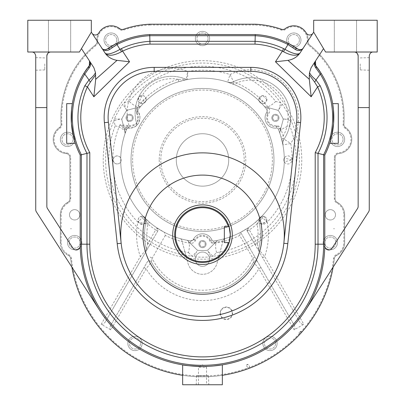 <?xml version="1.0" encoding="UTF-8"?>
<svg xmlns="http://www.w3.org/2000/svg" width="405" height="405" viewBox="0 0 405 405"><rect width="100%" height="100%" fill="white"/><g stroke="black" fill="none" stroke-linecap="round" stroke-linejoin="round"><path stroke-width="0.3" stroke-dasharray="2.02 1.52" d="M79.81 214.807A5.164 5.164 0 0 1 72.065 219.277A5.164 5.164 0 0 1 72.065 210.337A5.164 5.164 0 0 1 79.81 214.807A5.164 5.164 0 0 1 72.065 219.277A5.164 5.164 0 0 1 72.065 210.337A5.164 5.164 0 0 1 79.81 214.807M335.517 214.807A5.164 5.164 0 0 1 327.772 219.277A5.164 5.164 0 0 1 327.772 210.337A5.164 5.164 0 0 1 335.517 214.807A5.164 5.164 0 0 1 327.772 219.277A5.164 5.164 0 0 1 327.772 210.337A5.164 5.164 0 0 1 335.517 214.807M208.059 38.515A5.559 5.559 0 0 1 199.721 43.33A5.559 5.559 0 0 1 199.721 33.701A5.559 5.559 0 0 1 208.059 38.515A5.559 5.559 0 0 1 199.721 43.33A5.559 5.559 0 0 1 199.721 33.701A5.559 5.559 0 0 1 208.059 38.515M222.355 375.313A132.617 132.617 0 0 0 334.327 258.628A3.969 3.969 0 0 1 336.555 255.484A3.969 3.969 0 0 0 334.327 258.628A132.617 132.617 0 0 1 333.123 267.113L305.4 310.281A122.295 122.295 0 0 1 222.355 364.865L222.355 384.75L182.645 384.75L182.645 375.313A132.617 132.617 0 0 1 70.672 258.628A3.969 3.969 0 0 0 68.445 255.484A14.296 14.296 0 0 1 60.355 242.605A14.296 14.296 0 0 0 68.445 255.484A3.969 3.969 0 0 1 70.672 258.628A132.617 132.617 0 0 0 334.327 258.628A3.969 3.969 0 0 1 336.555 255.484A14.296 14.296 0 0 0 344.645 242.605L344.645 214.807L344.645 242.605A14.296 14.296 0 0 1 336.555 255.484A14.296 14.296 0 0 0 344.645 242.605L344.645 214.807A14.296 14.296 0 0 0 337.188 202.257A14.296 14.296 0 0 1 344.645 214.807A14.296 14.296 0 0 0 337.188 202.257A14.296 14.296 0 0 1 344.645 214.807A14.296 14.296 0 0 0 337.188 202.257A3.969 3.969 0 0 1 335.117 198.769L335.117 157.565A3.969 3.969 0 0 1 338.742 153.606A3.969 3.969 0 0 0 335.117 157.565A3.969 3.969 0 0 1 338.742 153.606A14.296 14.296 0 0 0 345.607 127.595A14.296 14.296 0 0 1 338.742 153.606A14.296 14.296 0 0 0 345.607 127.595A14.296 14.296 0 0 1 338.742 153.606A14.296 14.296 0 0 0 345.607 127.595A3.969 3.969 0 0 1 343.901 124.041A3.969 3.969 0 0 0 345.607 127.595A3.969 3.969 0 0 1 343.901 124.041A3.969 3.969 0 0 0 345.607 127.595L345.156 128.248A13.502 13.502 0 0 1 338.676 152.817A4.764 4.764 0 0 0 334.322 157.565L334.322 198.769A4.764 4.764 0 0 0 336.808 202.951A13.502 13.502 0 0 1 343.855 214.807L343.855 242.605A13.502 13.502 0 0 1 336.211 254.765A4.764 4.764 0 0 0 333.538 258.542A131.822 131.822 0 0 1 71.462 258.542A4.764 4.764 0 0 0 68.789 254.765A13.502 13.502 0 0 1 61.145 242.605L61.145 214.807A13.502 13.502 0 0 1 68.192 202.951A4.764 4.764 0 0 0 70.678 198.769L70.678 157.565A4.764 4.764 0 0 0 66.324 152.817A13.502 13.502 0 0 1 59.844 128.248A4.764 4.764 0 0 0 61.894 123.986A92.517 92.517 0 0 1 95.985 45.487A4.764 4.764 0 0 0 97.732 41.345A13.502 13.502 0 0 1 119.323 29.337A4.764 4.764 0 0 0 123.763 30.036A92.517 92.517 0 0 1 149.48 25.014L149.46 24.219A93.307 93.307 0 0 0 123.5 29.287A3.969 3.969 0 0 1 119.799 28.704A14.296 14.296 0 0 0 96.942 41.416A3.969 3.969 0 0 1 95.484 44.869A93.307 93.307 0 0 0 61.099 124.041A3.969 3.969 0 0 1 59.393 127.595A14.296 14.296 0 0 0 66.258 153.606A14.296 14.296 0 0 1 59.393 127.595A3.969 3.969 0 0 0 61.099 124.041A93.307 93.307 0 0 1 95.484 44.869A3.969 3.969 0 0 0 96.942 41.416A14.296 14.296 0 0 1 98.769 33.002A3.969 3.969 0 0 1 91.996 33.195L101.579 47.922A3.969 3.969 0 0 0 102.055 48.524M61.145 242.605L60.355 242.605L60.355 214.807A14.296 14.296 0 0 1 67.812 202.257A14.296 14.296 0 0 0 60.355 214.807L60.355 242.605L60.355 214.807A14.296 14.296 0 0 1 67.812 202.257A3.969 3.969 0 0 0 69.883 198.769A3.969 3.969 0 0 1 67.812 202.257A14.296 14.296 0 0 0 60.355 214.807L60.355 242.605A14.296 14.296 0 0 0 68.445 255.484A14.296 14.296 0 0 1 60.355 242.605A14.296 14.296 0 0 0 68.445 255.484A3.969 3.969 0 0 1 70.672 258.628A3.969 3.969 0 0 0 68.445 255.484A3.969 3.969 0 0 1 70.672 258.628A132.617 132.617 0 0 0 334.327 258.628A3.969 3.969 0 0 1 336.555 255.484A14.296 14.296 0 0 0 344.645 242.605L344.645 214.807L343.855 214.807M70.678 198.769L69.883 198.769L69.883 157.565A3.969 3.969 0 0 0 66.258 153.606A3.969 3.969 0 0 1 69.883 157.565L69.883 198.769A3.969 3.969 0 0 1 67.812 202.257A14.296 14.296 0 0 0 60.355 214.807L61.145 214.807M149.48 25.014L255.52 25.014L255.54 24.219A93.307 93.307 0 0 1 281.5 29.287A93.307 93.307 0 0 0 255.54 24.219L149.46 24.219A93.307 93.307 0 0 0 123.5 29.287A93.307 93.307 0 0 1 149.46 24.219A93.307 93.307 0 0 0 123.5 29.287A3.969 3.969 0 0 1 119.799 28.704A14.296 14.296 0 0 0 96.942 41.416A14.296 14.296 0 0 1 119.799 28.704A14.296 14.296 0 0 0 96.942 41.416A3.969 3.969 0 0 1 95.484 44.869A93.307 93.307 0 0 0 61.099 124.041A93.307 93.307 0 0 1 95.484 44.869A93.307 93.307 0 0 0 61.099 124.041A3.969 3.969 0 0 1 59.393 127.595A14.296 14.296 0 0 0 66.258 153.606A14.296 14.296 0 0 1 59.393 127.595A14.296 14.296 0 0 0 66.258 153.606A3.969 3.969 0 0 1 69.883 157.565A3.969 3.969 0 0 0 66.258 153.606A3.969 3.969 0 0 1 69.883 157.565L70.678 157.565M300.621 52.23L313.004 33.195A3.969 3.969 0 0 1 306.231 33.002A14.296 14.296 0 0 1 308.058 41.416A14.296 14.296 0 0 0 285.201 28.704A3.969 3.969 0 0 1 281.5 29.287A3.969 3.969 0 0 0 285.201 28.704A14.296 14.296 0 0 1 308.058 41.416A3.969 3.969 0 0 0 309.516 44.869A93.307 93.307 0 0 1 343.901 124.041A3.969 3.969 0 0 0 345.607 127.595M337.188 202.257A3.969 3.969 0 0 1 335.117 198.769L335.117 157.565L335.117 198.769A3.969 3.969 0 0 0 337.188 202.257A3.969 3.969 0 0 1 335.117 198.769A3.969 3.969 0 0 0 337.188 202.257L336.808 202.951M70.804 228.577A132.617 132.617 0 0 0 70.774 228.845A132.617 132.617 0 0 1 70.804 228.577A14.296 14.296 0 0 0 71.3 228.703A14.296 14.296 0 0 0 70.774 228.845A14.296 14.296 0 0 1 71.3 228.703A14.296 14.296 0 0 1 70.804 228.577M334.196 228.577A14.296 14.296 0 0 1 333.7 228.703A14.296 14.296 0 0 1 334.226 228.845A132.617 132.617 0 0 0 334.196 228.577A14.296 14.296 0 0 1 333.7 228.703A14.296 14.296 0 0 1 334.226 228.845A132.617 132.617 0 0 0 334.196 228.577M299.381 40.105A5.559 5.559 0 0 1 291.043 44.914A5.559 5.559 0 0 1 291.043 35.291A5.559 5.559 0 0 1 299.381 40.105A5.559 5.559 0 0 1 291.043 44.914A5.559 5.559 0 0 1 291.043 35.291A5.559 5.559 0 0 1 299.381 40.105M116.736 40.105A5.559 5.559 0 0 1 108.398 44.914A5.559 5.559 0 0 1 108.398 35.291A5.559 5.559 0 0 1 116.736 40.105A5.559 5.559 0 0 1 108.398 44.914A5.559 5.559 0 0 1 108.398 35.291A5.559 5.559 0 0 1 116.736 40.105M343.06 139.366A5.559 5.559 0 0 1 334.722 144.18A5.559 5.559 0 0 1 334.722 134.551A5.559 5.559 0 0 1 343.06 139.366A5.559 5.559 0 0 1 334.722 144.18A5.559 5.559 0 0 1 334.722 134.551A5.559 5.559 0 0 1 343.06 139.366M335.912 242.605A5.559 5.559 0 0 1 327.574 247.415A5.559 5.559 0 0 1 327.574 237.791A5.559 5.559 0 0 1 335.912 242.605A5.559 5.559 0 0 1 327.574 247.415A5.559 5.559 0 0 1 327.574 237.791A5.559 5.559 0 0 1 335.912 242.605M73.057 139.366A5.559 5.559 0 0 1 64.719 144.18A5.559 5.559 0 0 1 64.719 134.551A5.559 5.559 0 0 1 73.057 139.366A5.559 5.559 0 0 1 64.719 144.18A5.559 5.559 0 0 1 64.719 134.551A5.559 5.559 0 0 1 73.057 139.366M80.205 242.605A5.559 5.559 0 0 1 71.867 247.415A5.559 5.559 0 0 1 71.867 237.791A5.559 5.559 0 0 1 80.205 242.605A5.559 5.559 0 0 1 71.867 247.415A5.559 5.559 0 0 1 71.867 237.791A5.559 5.559 0 0 1 80.205 242.605M275.557 343.455A5.559 5.559 0 0 1 267.219 348.27A5.559 5.559 0 0 1 267.219 338.641A5.559 5.559 0 0 1 275.557 343.455A5.559 5.559 0 0 1 267.219 348.27A5.559 5.559 0 0 1 267.219 338.641A5.559 5.559 0 0 1 275.557 343.455M140.56 343.455A5.559 5.559 0 0 1 132.222 348.27A5.559 5.559 0 0 1 132.222 338.641A5.559 5.559 0 0 1 140.56 343.455A5.559 5.559 0 0 1 132.222 348.27A5.559 5.559 0 0 1 132.222 338.641A5.559 5.559 0 0 1 140.56 343.455M354.577 52.037A3.969 3.969 0 0 0 354.178 52.017A3.969 3.969 0 0 1 358.147 55.986L358.147 206.408A3.969 3.969 0 0 1 357.519 208.555L332.095 248.143A3.969 3.969 0 0 1 324.78 245.941A122.295 122.295 0 0 0 324.795 244.19L324.795 155.034A82.984 82.984 0 0 0 329.66 143.34L338.296 143.34L338.296 103.634L332.662 103.634A82.984 82.984 0 0 0 321.236 73.487M311.08 67.772L323.544 48.61L325.59 52.017L373.233 52.017C370.838 52.265 369.517 53.592 369.264 55.986L369.264 209.674A3.969 3.969 0 0 1 368.636 211.82L333.123 267.113M83.764 73.487A82.984 82.984 0 0 0 72.338 103.634L66.703 103.634L66.703 143.34L75.34 143.34A82.984 82.984 0 0 0 80.205 155.034L80.205 244.19A122.295 122.295 0 0 0 80.22 245.941A3.969 3.969 0 0 1 72.905 248.143L47.481 208.555A3.969 3.969 0 0 1 46.853 206.408L46.853 55.986A3.969 3.969 0 0 1 50.822 52.017L79.41 52.017L91.322 32.162L91.996 33.195M46.853 55.986L46.853 107.603L46.853 55.986C47.107 53.592 48.428 52.265 50.822 52.017L79.41 52.017L81.456 48.61L93.919 67.772M206.55 384.75L198.45 384.75L206.55 384.75L206.55 367.279L198.45 367.279L206.55 367.279L202.5 364.844L198.45 367.279L198.45 384.75M208.777 384.75L196.222 384.75L208.777 384.75L208.494 375.698L196.506 375.698L208.494 375.698M334.322 20.25L356.557 20.25L334.322 20.25L356.557 20.25L334.322 20.25L334.322 52.017L356.557 52.017L334.322 52.017L356.557 52.017L334.322 52.017L334.322 20.25M358.147 55.986C357.893 53.592 356.572 52.265 354.178 52.017L325.59 52.017L377.207 52.017L377.207 20.25L313.678 20.25L313.678 32.162L325.59 52.017L313.678 32.162L313.004 33.195M250.386 367.861L248.336 368.636L246.402 365.533L248.219 364.399L246.402 365.533L246.969 364.419L248.219 364.399L250.386 367.861M248.974 368.398L249.748 368.104M301.32 332.632L300.242 333.821M300.176 333.892L301.249 332.713M288.593 43.517A82.984 82.984 0 0 0 255.272 34.546L149.728 34.546A82.984 82.984 0 0 0 116.407 43.517M46.853 107.603L35.736 107.603L35.736 209.674A3.969 3.969 0 0 0 36.364 211.82L71.877 267.113A132.617 132.617 0 0 1 70.672 258.628A132.617 132.617 0 0 0 334.327 258.628A3.969 3.969 0 0 1 336.555 255.484A14.296 14.296 0 0 0 344.645 242.605L343.855 242.605M48.443 52.017L70.678 52.017L48.443 52.017L70.678 52.017L48.443 52.017L48.443 20.25L70.678 20.25L48.443 20.25L70.678 20.25L48.443 20.25L48.443 52.017M27.793 52.017L79.41 52.017L91.322 32.162L91.322 20.25L27.793 20.25L27.793 52.017M71.877 267.113L99.6 310.281A122.295 122.295 0 0 1 80.22 245.941M99.6 310.281A122.295 122.295 0 0 0 182.645 364.865L182.645 375.313M202.5 366.484L213.729 365.968M324.78 245.941A122.295 122.295 0 0 1 305.4 310.281M309.516 44.869A93.307 93.307 0 0 1 343.901 124.041A93.307 93.307 0 0 0 309.516 44.869A93.307 93.307 0 0 1 343.901 124.041A93.307 93.307 0 0 0 309.516 44.869A3.969 3.969 0 0 1 308.058 41.416A3.969 3.969 0 0 0 309.516 44.869A3.969 3.969 0 0 1 308.058 41.416A3.969 3.969 0 0 0 309.516 44.869L309.015 45.487A92.517 92.517 0 0 1 343.106 123.986A4.764 4.764 0 0 0 345.156 128.248M121.161 243.258A81.795 81.795 0 0 1 198.197 152.979A81.795 81.795 0 0 1 283.839 243.258L296.632 122.249A46.059 46.059 0 0 0 250.827 71.351L154.173 71.351A46.059 46.059 0 0 0 108.368 122.249L121.161 243.258A81.795 81.795 0 0 0 283.839 243.258A81.795 81.795 0 0 1 121.161 243.258M262.06 234.662A59.56 59.56 0 0 1 172.722 286.239A59.56 59.56 0 0 1 172.722 183.08A59.56 59.56 0 0 1 262.06 234.662M358.147 107.603L369.264 107.603M369.264 63.924L369.264 70.202L369.264 63.924M354.178 52.017L373.233 52.017M104.379 52.23L101.579 47.922M35.736 63.924L35.736 70.202L35.736 63.924M35.736 107.603L35.736 55.986C35.483 53.592 34.162 52.265 31.767 52.017M44.788 63.924L44.788 69.918L44.788 63.924M360.212 63.924L360.212 69.918L360.212 63.924M299.989 334.1L299.062 332.626L299.634 331.513L300.885 331.492L299.062 332.626L300.885 331.492L301.482 332.449M229.134 226.719A27.793 27.793 0 0 0 186.346 212.043A27.793 27.793 0 0 0 186.346 257.281A27.793 27.793 0 0 0 229.134 242.605L224.34 242.605L224.34 226.719L229.134 226.719M232.278 234.662A29.778 29.778 0 0 0 187.611 208.874A29.778 29.778 0 0 0 187.611 260.45A29.778 29.778 0 0 0 232.278 234.662M199.802 244.114A2.698 2.698 0 0 0 203.852 246.453A2.698 2.698 0 0 0 203.852 241.78A2.698 2.698 0 0 0 199.802 244.114A2.698 2.698 0 0 0 203.852 246.453A2.698 2.698 0 0 0 203.852 241.78A2.698 2.698 0 0 0 199.802 244.114M272.697 117.85A2.698 2.698 0 0 0 276.747 120.189A2.698 2.698 0 0 0 276.747 115.511A2.698 2.698 0 0 0 272.697 117.85A2.698 2.698 0 0 0 276.747 120.189A2.698 2.698 0 0 0 276.747 115.511A2.698 2.698 0 0 0 272.697 117.85M126.902 117.85A2.698 2.698 0 0 0 130.952 120.189A2.698 2.698 0 0 0 130.952 115.511A2.698 2.698 0 0 0 126.902 117.85A2.698 2.698 0 0 0 130.952 120.189A2.698 2.698 0 0 0 130.952 115.511A2.698 2.698 0 0 0 126.902 117.85M120.725 161.803A4.05 4.05 0 0 0 120.725 158.071A81.795 81.795 0 0 1 125.342 132.789A81.795 81.795 0 0 0 120.725 158.071C121.758 157.479 114.681 152.685 113.081 159.95C114.711 167.199 121.748 162.385 120.725 161.803A81.795 81.795 0 0 0 187.434 240.332A81.795 81.795 0 0 1 120.725 161.803A81.795 81.795 0 0 0 187.434 240.332L197.427 250.325A90.528 90.528 0 0 0 207.573 250.325L217.566 240.332A81.795 81.795 0 0 0 284.275 161.803A81.795 81.795 0 0 1 217.566 240.332A81.795 81.795 0 0 0 284.275 161.803A4.05 4.05 0 0 1 284.275 158.071L291.919 159.94A4.05 4.05 0 0 1 285.844 163.448A4.05 4.05 0 0 1 285.844 156.431A4.05 4.05 0 0 1 291.919 159.94L284.275 161.803M284.275 158.071A81.795 81.795 0 0 0 279.658 132.789A81.795 81.795 0 0 1 284.275 158.071A81.795 81.795 0 0 0 279.658 132.789L283.313 119.136A90.528 90.528 0 0 0 278.24 110.352L264.592 106.697A81.795 81.795 0 0 0 140.408 106.697A81.795 81.795 0 0 1 264.592 106.697A81.795 81.795 0 0 0 140.408 106.697L126.76 110.352A90.528 90.528 0 0 0 121.687 119.136L125.342 132.789A81.795 81.795 0 0 0 120.725 158.071M301.766 159.94A99.266 99.266 0 0 1 152.867 245.906A99.266 99.266 0 0 1 152.867 73.973A99.266 99.266 0 0 1 301.766 159.94A99.266 99.266 0 0 1 202.5 259.205A99.266 99.266 0 0 1 103.234 159.94A99.266 99.266 0 0 1 202.5 60.674A99.266 99.266 0 0 1 301.766 159.94A99.266 99.266 0 0 1 202.5 259.205A99.266 99.266 0 0 1 103.234 159.94A99.266 99.266 0 0 1 202.5 60.674A99.266 99.266 0 0 1 301.766 159.94M121.181 159.94A4.05 4.05 0 0 1 115.106 163.448A4.05 4.05 0 0 1 115.106 156.431A4.05 4.05 0 0 1 121.181 159.94M145.982 98.299A4.05 4.05 0 0 1 140.11 103.083A4.05 4.05 0 0 1 140.11 96.066A4.05 4.05 0 0 1 146.185 99.574A4.05 4.05 0 0 1 140.859 103.417C138.125 102.505 137.594 100.273 139.259 96.724C142.803 95.018 145.046 95.545 145.982 98.299L140.859 103.417M266.915 99.574A4.05 4.05 0 0 1 260.84 103.083A4.05 4.05 0 0 1 260.84 96.066A4.05 4.05 0 0 1 266.915 99.574L264.141 103.417L259.018 98.299L262.729 95.529L266.915 99.574M266.915 220.305A4.05 4.05 0 0 1 260.84 223.813A4.05 4.05 0 0 1 260.84 216.797A4.05 4.05 0 0 1 266.915 220.305L262.744 224.35L259.018 221.581L264.141 216.457L266.915 220.305M140.859 216.457A4.05 4.05 0 0 1 146.185 220.305A4.05 4.05 0 0 1 140.11 223.813A4.05 4.05 0 0 1 140.11 216.797A4.05 4.05 0 0 1 145.982 221.581C145.066 224.314 142.833 224.846 139.285 223.18C137.584 219.637 138.105 217.394 140.859 216.457L145.982 221.581M273.972 159.94A71.472 71.472 0 0 1 166.764 221.834A71.472 71.472 0 0 1 166.764 98.045A71.472 71.472 0 0 1 273.972 159.94A71.472 71.472 0 0 0 202.5 88.467A71.472 71.472 0 0 0 131.028 159.94A71.472 71.472 0 0 0 202.5 231.412A71.472 71.472 0 0 0 273.972 159.94A71.472 71.472 0 0 0 202.5 88.467A71.472 71.472 0 0 0 131.028 159.94A71.472 71.472 0 0 0 202.5 231.412A71.472 71.472 0 0 0 273.972 159.94M279.658 132.789L283.313 119.136L290.643 118.852L291.104 120.751L284.943 119.1M140.408 106.697L139.254 107.006C136.657 107.138 133.336 105.285 129.286 101.453A93.707 93.707 0 0 1 275.714 101.453L280.741 102.799L279.091 108.965L278.24 110.352A90.528 90.528 0 0 1 283.313 119.141A90.528 90.528 0 0 0 278.24 110.352L264.592 106.697M139.254 107.006L126.76 110.352A90.528 90.528 0 0 0 121.687 119.141L125.342 132.789M187.434 240.332L197.427 250.325A90.528 90.528 0 0 0 207.573 250.325L217.566 240.332M228.703 159.94A26.203 26.203 0 0 1 189.398 182.635A26.203 26.203 0 0 1 189.398 137.244A26.203 26.203 0 0 1 228.703 159.94A26.203 26.203 0 0 1 189.398 182.635A26.203 26.203 0 0 1 189.398 137.244A26.203 26.203 0 0 1 228.703 159.94M244.19 159.94A41.69 41.69 0 0 1 202.5 201.629A41.69 41.69 0 0 1 160.81 159.94A41.69 41.69 0 0 1 202.5 118.25A41.69 41.69 0 0 1 244.19 159.94M188.279 241.177C189.692 243.364 189.753 247.166 188.457 252.588A93.707 93.707 0 0 1 115.243 125.778L113.896 120.751L114.357 118.852A97.251 97.251 0 0 1 122.847 104.151L124.259 102.799A96.881 96.881 0 0 1 280.741 102.799L282.153 104.151A97.251 97.251 0 0 1 290.643 118.852M279.966 131.635C281.151 129.316 284.416 127.367 289.757 125.778A93.707 93.707 0 0 1 216.543 252.588L212.863 256.264L210.99 256.816L207.573 250.325A90.528 90.528 0 0 1 197.427 250.325L194.01 256.816L192.137 256.264L196.648 251.753M279.091 108.965L282.153 104.151M275.714 101.453C271.664 105.285 268.343 107.138 265.746 107.006M188.457 252.588L192.137 256.264A96.881 96.881 0 0 1 113.896 120.751L120.057 119.1L121.687 119.141A90.528 90.528 0 0 1 126.76 110.352L122.847 104.151M115.243 125.778C120.584 127.367 123.849 129.322 125.034 131.635M114.357 118.852L120.057 119.1M129.286 101.453L124.259 102.799L125.909 108.965M289.757 125.778L291.104 120.751A96.881 96.881 0 0 1 212.863 256.264L208.352 251.753M216.543 252.588C215.247 247.166 215.308 243.364 216.721 241.177M259.018 221.581A4.05 4.05 0 0 1 264.141 216.457M264.141 103.417A4.05 4.05 0 0 1 259.018 98.299M232.602 313.278A6.277 6.277 0 0 1 223.185 318.715A6.277 6.277 0 0 1 223.185 307.846A6.277 6.277 0 0 1 232.602 313.278M220.421 313.278A5.903 5.903 0 0 0 226.324 319.186A5.903 5.903 0 0 0 232.227 313.278A5.903 5.903 0 0 0 226.324 307.375A5.903 5.903 0 0 0 220.421 313.278M325.19 214.807A5.164 5.164 0 0 0 332.935 219.277A5.164 5.164 0 0 0 332.935 210.337A5.164 5.164 0 0 0 325.19 214.807A5.164 5.164 0 0 0 332.935 219.277A5.164 5.164 0 0 0 332.935 210.337A5.164 5.164 0 0 0 325.19 214.807M69.483 214.807A5.164 5.164 0 0 0 77.228 219.277A5.164 5.164 0 0 0 77.228 210.337A5.164 5.164 0 0 0 69.483 214.807A5.164 5.164 0 0 0 77.228 219.277A5.164 5.164 0 0 0 77.228 210.337A5.164 5.164 0 0 0 69.483 214.807M262.855 343.455A7.148 7.148 0 0 0 273.572 349.647A7.148 7.148 0 0 0 273.572 337.269A7.148 7.148 0 0 0 262.855 343.455A7.148 7.148 0 0 0 273.572 349.647A7.148 7.148 0 0 0 273.572 337.269A7.148 7.148 0 0 0 262.855 343.455M127.853 343.455A7.148 7.148 0 0 0 138.576 349.647A7.148 7.148 0 0 0 138.576 337.269A7.148 7.148 0 0 0 127.853 343.455A7.148 7.148 0 0 0 138.576 349.647A7.148 7.148 0 0 0 138.576 337.269A7.148 7.148 0 0 0 127.853 343.455M195.352 38.515A7.148 7.148 0 0 0 206.074 44.702A7.148 7.148 0 0 0 206.074 32.324A7.148 7.148 0 0 0 195.352 38.515A7.148 7.148 0 0 0 206.074 44.702A7.148 7.148 0 0 0 206.074 32.324A7.148 7.148 0 0 0 195.352 38.515M323.205 242.605A7.148 7.148 0 0 0 333.928 248.791A7.148 7.148 0 0 0 333.928 236.414A7.148 7.148 0 0 0 323.205 242.605A7.148 7.148 0 0 0 333.928 248.791A7.148 7.148 0 0 0 333.928 236.414A7.148 7.148 0 0 0 323.205 242.605M67.498 242.605A7.148 7.148 0 0 0 78.221 248.791A7.148 7.148 0 0 0 78.221 236.414A7.148 7.148 0 0 0 67.498 242.605A7.148 7.148 0 0 0 78.221 248.791A7.148 7.148 0 0 0 78.221 236.414A7.148 7.148 0 0 0 67.498 242.605M60.355 139.366A7.148 7.148 0 0 0 71.072 145.557A7.148 7.148 0 0 0 71.072 133.179A7.148 7.148 0 0 0 60.355 139.366A7.148 7.148 0 0 0 74.52 140.697A7.148 7.148 0 0 0 68.167 132.253A7.148 7.148 0 0 0 60.355 139.366M330.353 139.366A7.148 7.148 0 0 0 341.076 145.557A7.148 7.148 0 0 0 341.076 133.179A7.148 7.148 0 0 0 330.48 140.697A7.148 7.148 0 0 0 341.815 145.066A7.148 7.148 0 0 0 340.681 132.967A7.148 7.148 0 0 0 330.353 139.366M286.674 40.105A7.148 7.148 0 0 0 297.397 46.291A7.148 7.148 0 0 0 297.397 33.914A7.148 7.148 0 0 0 286.674 40.105A7.148 7.148 0 0 0 297.397 46.291A7.148 7.148 0 0 0 297.397 33.914A7.148 7.148 0 0 0 286.674 40.105M104.029 40.105A7.148 7.148 0 0 0 114.752 46.291A7.148 7.148 0 0 0 114.752 33.914A7.148 7.148 0 0 0 104.029 40.105A7.148 7.148 0 0 0 114.752 46.291A7.148 7.148 0 0 0 114.752 33.914A7.148 7.148 0 0 0 104.029 40.105M101.199 324.278C102.586 324.749 104.014 323.863 105.487 321.616L149.728 244.984L147.668 243.795L146.418 249.343L140.317 256.522L101.199 324.278L110.828 329.837L146.094 268.758L151.409 262.055A2.384 2.384 0 0 0 147.248 261.989L110.99 324.795C109.78 327.194 109.725 328.875 110.828 329.837M281.753 139.72A2.384 0.931 165.7 0 1 283.07 138.48L282.908 144.934A7.943 7.943 0 0 1 284.067 139.133L283.07 138.48L283.196 135.989A84.174 84.174 0 0 0 280.457 128.182A3.969 3.969 0 0 0 276.321 125.737A7.943 7.943 0 0 1 268.809 113.42A4.764 4.764 0 0 0 268.596 107.811A84.174 84.174 0 0 0 236.515 82.939A37.326 37.326 0 0 1 283.196 135.989L280.913 136.667L282.908 144.934A81.795 81.795 0 0 1 261.478 216.609L255.52 222.223A81.795 81.795 0 0 1 247.987 227.919L240.616 232.308A81.795 81.795 0 0 1 213.653 240.97A1.59 1.59 0 0 1 211.977 240.023A10.322 10.322 0 0 0 193.231 239.573A10.322 10.322 0 0 1 211.977 240.023A10.322 10.322 0 0 0 193.231 239.573L195.397 239.031L190.745 240.884A81.795 81.795 0 0 1 164.384 232.308L165.316 235.457A84.174 84.174 0 0 0 190.406 243.243A4.764 4.764 0 0 0 195.367 240.621A7.943 7.943 0 0 1 209.79 240.97A3.969 3.969 0 0 0 213.977 243.329A84.174 84.174 0 0 0 239.684 235.457L252.836 258.243L253.591 262.055A57.971 57.971 0 0 1 151.409 262.055A57.971 57.971 0 0 0 253.591 262.055A57.971 57.971 0 0 1 151.409 262.055A57.971 57.971 0 0 0 253.591 262.055L258.906 268.758L294.172 329.837L303.801 324.278L264.683 256.522L258.582 249.343A57.971 57.971 0 0 0 259.413 223.626A57.971 57.971 0 0 1 258.582 249.343L257.332 243.795L255.272 244.984L299.513 321.616C300.986 323.863 302.413 324.749 303.801 324.278M262.617 257.712L264.683 256.522A65.914 65.914 0 0 0 267.204 222.112A89.733 89.733 0 0 0 290.714 143.476A47.648 47.648 0 0 0 230.045 74.535A89.733 89.733 0 0 0 187.773 71.422A44.469 44.469 0 0 0 129.073 125.773A7.943 7.943 0 0 1 127.489 125.504L119.931 124.806C123.459 128.339 125.732 129.767 126.75 129.084A1.59 1.59 0 0 1 128.405 128.107L126.856 127.803A10.322 10.322 0 0 0 128.911 128.152C132.906 127.747 135.214 127.054 135.837 126.076C137.908 125.732 142.621 116.26 137.882 111.689L137.902 109.765L140.095 107.067A81.795 81.795 0 0 1 178.883 81.628L187.581 79.517L187.773 71.422L186.199 79.36A36.531 36.531 0 0 0 136.677 123.484C136.369 124.138 133.832 124.902 129.073 125.773L128.911 128.152A10.322 10.322 0 0 1 126.856 127.803L119.931 124.806A89.733 89.733 0 0 0 137.796 222.112A65.914 65.914 0 0 0 140.317 256.522L142.383 257.712M190.952 240.914L191.104 240.934A81.795 81.795 0 0 1 180.164 238.626A2.384 2.384 0 0 1 181.815 240.302A2.384 2.384 0 0 0 180.164 238.626A81.795 81.795 0 0 0 186.725 240.2A2.384 2.384 0 0 1 187.95 240.853A2.384 2.384 0 0 0 186.725 240.2A81.795 81.795 0 0 1 125.11 133.468A2.384 2.384 0 0 0 125.155 132.081L121.925 120.022A2.384 2.384 0 0 1 122.107 118.311A90.528 90.528 0 0 1 126.254 111.132A2.384 2.384 0 0 1 127.646 110.114A2.384 2.384 0 0 0 126.254 111.132A90.528 90.528 0 0 0 122.107 118.311A2.384 2.384 0 0 0 121.925 120.022L124.629 130.126A83.384 83.384 0 0 1 125.277 128.486A3.174 3.174 0 0 1 128.588 126.527A8.733 8.733 0 0 0 136.606 112.636A3.174 3.174 0 0 1 136.647 108.793A83.384 83.384 0 0 1 137.746 107.411L127.646 110.114L137.746 107.411M136.723 113.106C138.054 117.541 138.039 121.004 136.677 123.484A36.531 36.531 0 0 1 186.199 79.36L178.195 79.35A84.174 84.174 0 0 0 138.272 105.528L136.89 108.413L136.723 113.106A2.384 0.461 -36.7 0 0 137.882 111.689A1.59 1.59 0 0 1 137.902 109.765A81.795 81.795 0 0 1 140.879 106.15L139.7 106.885A2.384 2.384 0 0 0 140.879 106.15A81.795 81.795 0 0 1 264.121 106.15A2.384 2.384 0 0 0 265.3 106.885L277.354 110.114A2.384 2.384 0 0 1 278.746 111.132A90.528 90.528 0 0 1 282.892 118.311A2.384 2.384 0 0 1 283.075 120.022A2.384 2.384 0 0 0 282.892 118.311A90.528 90.528 0 0 0 278.746 111.132A2.384 2.384 0 0 0 277.354 110.114L265.3 106.885A2.384 2.384 0 0 1 264.121 106.15A81.795 81.795 0 0 1 266.946 109.573L267.447 114.24L266.829 112.094A10.322 10.322 0 0 0 276.595 128.107A10.322 10.322 0 0 1 266.829 112.094A10.322 10.322 0 0 0 276.595 128.107A1.59 1.59 0 0 1 278.25 129.084A81.795 81.795 0 0 1 280.913 136.667A81.795 81.795 0 0 0 278.25 129.084L280.457 128.182M267.447 114.24A8.733 8.733 0 0 0 276.412 126.527L276.595 128.107A1.59 1.59 0 0 1 278.25 129.084A81.795 81.795 0 0 1 279.89 133.468L279.845 132.081L283.075 120.022L279.845 132.081A2.384 2.384 0 0 0 279.89 133.468A81.795 81.795 0 0 1 218.275 240.2A2.384 2.384 0 0 0 217.05 240.853L208.221 249.677A2.384 2.384 0 0 1 206.646 250.376A90.528 90.528 0 0 1 198.354 250.376A2.384 2.384 0 0 1 196.779 249.677A2.384 2.384 0 0 0 198.354 250.376A90.528 90.528 0 0 0 206.646 250.376A2.384 2.384 0 0 0 208.221 249.677L217.05 240.853A2.384 2.384 0 0 1 218.275 240.2A81.795 81.795 0 0 0 224.836 238.626A2.384 2.384 0 0 0 223.185 240.302L223.069 240.747A83.384 83.384 0 0 1 213.87 242.544A3.174 3.174 0 0 1 210.519 240.656A8.733 8.733 0 0 0 195.397 239.031M187.95 240.853L196.779 249.677L187.95 240.853M206.074 244.114A3.574 3.574 0 0 1 200.713 247.212A3.574 3.574 0 0 1 200.713 241.021A3.574 3.574 0 0 1 206.074 244.114A3.574 3.574 0 0 1 200.713 247.212A3.574 3.574 0 0 1 200.713 241.021A3.574 3.574 0 0 1 206.074 244.114M133.174 117.85A3.574 3.574 0 0 1 127.813 120.948A3.574 3.574 0 0 1 127.813 114.757A3.574 3.574 0 0 1 133.174 117.85A3.574 3.574 0 0 1 127.813 120.948A3.574 3.574 0 0 1 127.813 114.757A3.574 3.574 0 0 1 133.174 117.85M278.974 117.85A3.574 3.574 0 0 1 273.613 120.948A3.574 3.574 0 0 1 273.613 114.757A3.574 3.574 0 0 1 278.974 117.85A3.574 3.574 0 0 1 273.613 120.948A3.574 3.574 0 0 1 273.613 114.757A3.574 3.574 0 0 1 278.974 117.85M223.069 240.747L217.075 263.108A15.086 15.086 0 0 1 187.925 263.108L181.815 240.302L187.925 263.108A15.086 15.086 0 0 0 217.075 263.108L223.185 240.302L224.836 238.626A81.795 81.795 0 0 1 213.653 240.97A1.59 1.59 0 0 1 211.977 240.023L210.519 240.656M209.648 259.205A7.148 7.148 0 0 1 198.926 265.391A7.148 7.148 0 0 1 198.926 253.014A7.148 7.148 0 0 1 209.648 259.205A7.148 7.148 0 0 1 198.926 265.391A7.148 7.148 0 0 1 198.926 253.014A7.148 7.148 0 0 1 209.648 259.205M186.199 79.36A2.384 2.384 0 0 0 187.581 79.517A2.384 2.384 0 0 1 186.199 79.36A36.531 36.531 0 0 0 136.677 123.484A36.531 36.531 0 0 1 186.199 79.36A2.384 2.384 0 0 0 187.581 79.517A81.795 81.795 0 0 1 227.605 82.093L235.548 85.121A81.795 81.795 0 0 1 266.723 109.289L266.849 109.451M195.367 240.621L193.231 239.573A2.384 2.384 0 0 1 190.745 240.884A81.795 81.795 0 0 1 164.384 232.308L157.013 227.919A81.795 81.795 0 0 1 149.48 222.223L143.522 216.609A81.795 81.795 0 0 1 126.75 129.084A1.59 1.59 0 0 1 128.405 128.107L128.588 126.527M281.5 29.287A3.969 3.969 0 0 0 285.201 28.704A3.969 3.969 0 0 1 281.5 29.287A93.307 93.307 0 0 0 255.54 24.219L149.46 24.219L255.54 24.219A93.307 93.307 0 0 1 281.5 29.287L281.237 30.036A4.764 4.764 0 0 0 285.677 29.337A13.502 13.502 0 0 1 307.268 41.345A4.764 4.764 0 0 0 309.015 45.487M334.322 198.769L335.117 198.769L335.117 157.565A3.969 3.969 0 0 1 338.742 153.606L338.676 152.817M149.728 244.984L157.753 231.093L157.013 227.919A81.795 81.795 0 0 1 149.48 222.223L147.936 224.036L143.522 216.609A7.943 7.943 0 0 1 145.587 223.626A57.971 57.971 0 0 0 146.418 249.343A57.971 57.971 0 0 1 145.587 223.626A7.943 7.943 0 0 0 143.522 216.609A81.795 81.795 0 0 1 126.75 129.084A81.795 81.795 0 0 0 125.11 133.468L124.629 130.126M232.627 83.896A2.384 0.931 -68.4 0 0 234.024 82.752L227.605 82.093A7.943 7.943 0 0 0 233.508 81.683A39.705 39.705 0 0 1 284.067 139.133A7.943 7.943 0 0 0 282.908 144.934A81.795 81.795 0 0 1 261.478 216.609A7.943 7.943 0 0 0 259.413 223.626A7.943 7.943 0 0 1 261.478 216.609L257.064 224.036A10.322 10.322 0 0 0 257.074 224.076A55.586 55.586 0 0 1 257.332 243.795L249.313 229.898A84.174 84.174 0 0 0 257.064 224.036L255.52 222.223A81.795 81.795 0 0 1 247.987 227.919L247.247 231.093L299.513 321.616M294.172 329.837C295.275 328.875 295.22 327.194 294.01 324.795L240.616 232.308L294.01 324.795M247.247 231.093L249.313 229.898L247.987 227.919A2.384 2.384 0 0 0 247.247 231.093L255.272 244.984M150.098 257.053L152.164 258.243L151.409 262.055A2.384 2.384 0 0 0 147.248 261.989L110.99 324.795M157.753 231.093L155.687 229.898L147.668 243.795A55.586 55.586 0 0 1 147.926 224.076A10.322 10.322 0 0 0 147.936 224.036A84.174 84.174 0 0 0 155.687 229.898L157.013 227.919A2.384 2.384 0 0 1 157.753 231.093L105.487 321.616M136.606 112.636L137.882 111.689A10.322 10.322 0 0 1 128.405 128.107A10.322 10.322 0 0 0 137.882 111.689A1.59 1.59 0 0 1 137.902 109.765L136.647 108.793M282.908 144.934A7.943 7.943 0 0 1 284.067 139.133L290.714 143.476L282.908 144.934A7.943 7.943 0 0 1 284.067 139.133A39.705 39.705 0 0 0 233.508 81.683A39.705 39.705 0 0 1 284.067 139.133A39.705 39.705 0 0 0 233.508 81.683L234.024 82.752L236.515 82.939L235.548 85.121A81.795 81.795 0 0 1 266.723 109.289A2.384 2.384 0 0 1 266.829 112.094L268.809 113.42M239.684 235.457L240.616 232.308A81.795 81.795 0 0 1 213.653 240.97A1.59 1.59 0 0 1 211.977 240.023A10.322 10.322 0 0 0 193.231 239.573A2.384 2.384 0 0 1 190.745 240.884L190.406 243.243M260.972 267.568L258.906 268.758A65.914 65.914 0 0 1 146.094 268.758L144.028 267.568M165.316 235.457L152.164 258.243A55.586 55.586 0 0 0 252.836 258.243L254.902 257.053M253.591 262.055A2.384 2.384 0 0 1 257.752 261.989A2.384 2.384 0 0 0 253.591 262.055A2.384 2.384 0 0 1 257.752 261.989M268.596 107.811L266.723 109.289A2.384 2.384 0 0 1 266.829 112.094A2.384 2.384 0 0 0 266.723 109.289A2.384 2.384 0 0 1 266.829 112.094A10.322 10.322 0 0 0 276.595 128.107A1.59 1.59 0 0 1 278.25 129.084A81.795 81.795 0 0 1 279.89 133.468M233.508 81.683A7.943 7.943 0 0 1 227.605 82.093L230.045 74.535L233.508 81.683A7.943 7.943 0 0 1 227.605 82.093A81.795 81.795 0 0 0 187.581 79.517M178.195 79.35L178.883 81.628A81.795 81.795 0 0 0 140.095 107.067L138.272 105.528A34.147 34.147 0 0 1 178.195 79.35M136.89 108.413A2.384 0.466 37.8 0 1 137.902 109.765A81.795 81.795 0 0 1 140.879 106.15M136.677 123.484A2.384 2.384 0 0 1 135.837 126.076A2.384 2.384 0 0 0 136.677 123.484A2.384 2.384 0 0 1 135.837 126.076M127.489 125.504L126.856 127.803M146.18 251.14A2.384 2.384 0 0 0 146.418 249.343A57.971 57.971 0 0 1 145.587 223.626A57.971 57.971 0 0 0 146.418 249.343A2.384 2.384 0 0 1 146.18 251.14A2.384 2.384 0 0 0 146.418 249.343M258.582 249.343A2.384 2.384 0 0 0 258.82 251.14A2.384 2.384 0 0 1 258.582 249.343A57.971 57.971 0 0 0 259.413 223.626A57.971 57.971 0 0 1 258.582 249.343A2.384 2.384 0 0 0 258.82 251.14M69.883 198.769A3.969 3.969 0 0 1 67.812 202.257A3.969 3.969 0 0 0 69.883 198.769M61.099 124.041A3.969 3.969 0 0 1 59.393 127.595A3.969 3.969 0 0 0 61.099 124.041L61.894 123.986M96.942 41.416A3.969 3.969 0 0 1 95.484 44.869A3.969 3.969 0 0 0 96.942 41.416L97.732 41.345M123.5 29.287A3.969 3.969 0 0 1 119.799 28.704A3.969 3.969 0 0 0 123.5 29.287L123.763 30.036M285.201 28.704A14.296 14.296 0 0 1 308.058 41.416A14.296 14.296 0 0 0 285.201 28.704L285.677 29.337M296.632 122.249A46.059 46.059 0 0 0 250.827 71.351M154.173 71.351A46.059 46.059 0 0 0 108.368 122.249M159.221 159.94A43.279 43.279 0 0 0 224.142 197.422A43.279 43.279 0 0 0 224.142 122.457A43.279 43.279 0 0 0 159.221 159.94M132.617 159.94A69.883 69.883 0 0 1 237.441 99.417A69.883 69.883 0 0 1 237.441 220.457A69.883 69.883 0 0 1 132.617 159.94M210.99 256.816A97.251 97.251 0 0 1 194.01 256.816M255.52 25.014A92.517 92.517 0 0 1 281.237 30.036M213.977 243.329L213.653 240.97A81.795 81.795 0 0 0 224.836 238.626M259.413 223.626L267.204 222.112L261.478 216.609A7.943 7.943 0 0 0 259.413 223.626L257.074 224.076M128.405 128.107A1.59 1.59 0 0 0 126.75 129.084A81.795 81.795 0 0 0 125.11 133.468M143.522 216.609L137.796 222.112L145.587 223.626A7.943 7.943 0 0 0 143.522 216.609M334.322 157.565L335.117 157.565A3.969 3.969 0 0 1 338.742 153.606M280.371 130.126A83.384 83.384 0 0 0 279.723 128.486A3.174 3.174 0 0 0 276.412 126.527M126.75 129.084L125.277 128.486M276.321 125.737L276.595 128.107A1.59 1.59 0 0 1 278.25 129.084L279.723 128.486M213.87 242.544L213.653 240.97A1.59 1.59 0 0 1 211.977 240.023L209.79 240.97M193.231 239.573A2.384 2.384 0 0 1 190.745 240.884A2.384 2.384 0 0 0 193.231 239.573M151.409 262.055A2.384 2.384 0 0 0 147.248 261.989M147.926 224.076L145.587 223.626M68.789 254.765L68.445 255.484M70.672 258.628L71.462 258.542M334.327 258.628L333.538 258.542M336.555 255.484L336.211 254.765M68.192 202.951L67.812 202.257M66.324 152.817L66.258 153.606M59.844 128.248L59.393 127.595M95.985 45.487L95.484 44.869M343.901 124.041L343.106 123.986M119.323 29.337L119.799 28.704M308.058 41.416L307.268 41.345M356.557 52.017L356.557 20.25L356.557 52.017M70.678 52.017L70.678 20.25L70.678 52.017M196.506 375.698L196.222 384.75M44.788 57.935L35.736 57.652M44.788 69.918L35.736 70.202M360.212 69.918L369.264 70.202M360.212 57.935L369.264 57.652"/><path stroke-width="0.61" d="M324.78 245.941A3.969 3.969 0 0 0 332.095 248.143L357.519 208.555A3.969 3.969 0 0 0 358.147 206.408L358.147 55.986A3.969 3.969 0 0 0 354.577 52.037M315.475 61.018A3.969 3.969 0 0 0 315.697 65.656L321.236 73.487A82.984 82.984 0 0 0 315.697 65.656A3.969 2.896 141.4 0 1 316.011 68.172C314.179 65.883 313.996 63.499 315.475 61.018L315.697 65.656M332.662 103.634L333.431 109.487L333.583 123.591L331.336 137.543L329.66 143.34L338.296 143.34L338.296 103.634L332.662 103.634M46.853 55.986C47.329 53.318 48.656 51.997 50.822 52.017A3.969 3.969 0 0 0 46.853 55.986L46.853 107.603L35.736 107.603L35.736 55.986C35.26 53.318 33.934 51.997 31.767 52.017M89.525 61.018L89.302 65.656A82.984 82.984 0 0 0 83.764 73.487L89.302 65.656A3.969 3.969 0 0 0 89.525 61.018C91.003 63.499 90.821 65.883 88.989 68.172L84.751 74.1A81.82 81.82 0 0 0 81.37 154.75L89.794 152.66L89.794 244.19A112.706 112.706 0 0 0 202.5 356.901A112.706 112.706 0 0 0 315.206 244.19L315.206 152.66A73.401 73.401 0 0 0 317.586 86.898L314.624 82.068L309.319 74.829L309.526 72.576L311.08 67.772L323.544 48.61L313.678 32.162L313.678 20.25L377.207 20.25L377.207 52.017L325.59 52.017L323.544 48.61M72.338 103.634L71.569 109.487L71.417 123.591L73.664 137.543L75.34 143.34L66.703 143.34L66.703 103.634L72.338 103.634M213.729 365.968L222.355 364.865L222.355 384.75L182.645 384.75L182.645 364.865C183.809 365.406 190.426 365.948 202.5 366.484M248.336 368.636L248.974 368.398M249.748 368.104L250.386 367.861M333.123 267.113A132.617 132.617 0 0 1 222.355 375.313M101.579 47.922L102.055 48.524A3.969 3.969 0 0 0 107.158 49.03L116.407 43.517A82.984 82.984 0 0 0 107.158 49.03A3.969 2.881 55.5 0 1 110.135 49.132C106.839 51.364 103.984 50.959 101.579 47.922C102.981 49.82 104.844 50.19 107.158 49.03M302.945 48.524L303.421 47.922C302.019 49.82 300.156 50.19 297.842 49.03A82.984 82.984 0 0 0 288.593 43.517L297.842 49.03A3.969 3.969 0 0 0 303.421 47.922C301.016 50.959 298.161 51.364 294.865 49.132L288.061 44.55A81.82 81.82 0 0 0 255.241 35.706L255.008 44.13L149.992 44.13A73.401 73.401 0 0 0 122.619 51.141L121.505 51.713C114.144 55.601 108.834 56.285 105.578 53.759L91.322 32.162L91.322 20.25L27.793 20.25L27.793 52.017L79.41 52.017L91.322 32.162M313.004 33.195A3.969 3.969 0 0 1 306.231 33.002A14.296 14.296 0 0 0 285.201 28.704A3.969 3.969 0 0 1 281.5 29.287A93.307 93.307 0 0 0 255.54 24.219L149.46 24.219A93.307 93.307 0 0 0 123.5 29.287A3.969 3.969 0 0 1 119.799 28.704A14.296 14.296 0 0 0 98.769 33.002A3.969 3.969 0 0 1 91.996 33.195M116.407 43.517A82.984 82.984 0 0 1 149.728 34.546L255.272 34.546L255.241 35.706L149.759 35.706A81.82 81.82 0 0 0 116.939 44.55L116.407 43.517A82.984 82.984 0 0 1 149.728 34.546L149.992 44.13M110.135 49.132L116.939 44.55L119.981 49.375L121.414 48.605L122.619 51.141L129.534 61.773L93.844 96.775L95.691 79.319L117.03 60.355C112.185 59.52 108.368 57.323 105.578 53.759M320.137 85.728A76.206 76.206 0 0 1 318.016 153.368L318.016 244.19A115.516 115.516 0 0 1 202.5 359.706A115.516 115.516 0 0 1 86.984 244.19L86.984 153.368A76.206 76.206 0 0 1 84.863 85.728L89.009 79.972L84.751 74.1L83.764 73.487A82.984 82.984 0 0 0 80.205 155.034L81.37 154.75L81.37 244.19A121.13 121.13 0 0 0 202.5 365.32A121.13 121.13 0 0 0 323.63 244.19L323.63 154.75A81.82 81.82 0 0 0 320.249 74.1L315.991 79.972L320.137 85.728L317.586 86.898L311.156 96.775L275.466 61.773L287.97 60.355L309.309 79.319L309.319 74.829M182.645 375.313A132.617 132.617 0 0 1 71.877 267.113M315.206 152.66L324.795 155.034L324.795 244.19A122.295 122.295 0 0 1 202.5 366.484A122.295 122.295 0 0 1 80.205 244.19L80.205 155.034A82.984 82.984 0 0 1 83.764 73.487M284.295 234.662A81.795 81.795 0 0 1 161.605 305.497A81.795 81.795 0 0 1 161.605 163.828A81.795 81.795 0 0 1 284.295 234.662M262.06 234.662A59.56 59.56 0 0 1 172.722 286.239A59.56 59.56 0 0 1 172.722 183.08A59.56 59.56 0 0 1 262.06 234.662M300.581 122.669L296.632 122.249L283.839 243.258L287.788 243.678A85.764 85.764 0 0 1 117.212 243.678L104.419 122.669A50.028 50.028 0 0 1 154.173 67.382L250.827 67.382A50.028 50.028 0 0 1 300.581 122.669L287.788 243.678M296.632 122.249A46.059 46.059 0 0 0 250.827 71.351L154.173 71.351A46.059 46.059 0 0 0 108.368 122.249L121.161 243.258L117.212 243.678M373.233 52.017C371.066 51.997 369.74 53.318 369.264 55.986L369.264 209.674A3.969 3.969 0 0 1 368.636 211.82L305.4 310.281M121.414 48.605A76.206 76.206 0 0 1 149.916 41.32L255.084 41.32A76.206 76.206 0 0 1 283.586 48.605L285.019 49.375C292.496 53.602 297.432 54.908 299.832 53.283L313.678 32.162M299.832 53.283L299.422 53.759C296.166 56.285 290.856 55.601 283.495 51.713A3.969 0.309 121.2 0 1 285.019 49.375L288.593 43.517A82.984 82.984 0 0 0 255.272 34.546A82.984 82.984 0 0 1 288.593 43.517M299.422 53.759C296.662 57.302 292.845 59.5 287.97 60.355M35.736 107.603L35.736 209.674A3.969 3.969 0 0 0 36.364 211.82L99.6 310.281M80.22 245.941A3.969 3.969 0 0 1 72.905 248.143L47.481 208.555A3.969 3.969 0 0 1 46.853 206.408L46.853 107.603M81.456 48.61L93.919 67.772L95.474 72.576L95.691 79.319M354.178 52.017C356.344 51.997 357.671 53.318 358.147 55.986M95.681 74.829L90.376 82.068L87.414 86.898A73.401 73.401 0 0 0 89.794 152.66M90.376 82.068A3.969 1.271 49.6 0 1 89.009 79.972C92.492 77.092 94.643 74.626 95.474 72.576M117.03 60.355L129.534 61.773M105.168 53.283C107.568 54.908 112.504 53.602 119.981 49.375A3.969 0.309 58.8 0 1 121.505 51.713M309.309 79.319L311.156 96.775M309.526 72.576C310.357 74.626 312.508 77.092 315.991 79.972A3.969 1.271 130.4 0 1 314.624 82.068M321.236 73.487A82.984 82.984 0 0 1 324.795 155.034A82.984 82.984 0 0 0 321.236 73.487L320.249 74.1L316.011 68.172M283.495 51.713L282.381 51.141A73.401 73.401 0 0 0 255.008 44.13M297.842 49.03A3.969 2.881 124.5 0 0 294.865 49.132M283.586 48.605L282.381 51.141L275.466 61.773M89.302 65.656A3.969 2.896 38.6 0 0 88.989 68.172M84.863 85.728L87.414 86.898L93.844 96.775M229.245 227.104A27.793 27.793 0 0 0 229.134 226.719L230.293 234.662A27.793 27.793 0 0 0 229.281 227.225M228.304 242.605L229.134 242.605A27.793 27.793 0 0 0 230.293 234.662L229.134 242.605A27.793 27.793 0 0 1 186.346 257.281A27.793 27.793 0 0 1 186.346 212.043A27.793 27.793 0 0 1 229.134 226.719L224.34 226.719L224.34 242.605L228.304 242.605A26.998 26.998 0 0 1 186.745 256.588A26.998 26.998 0 0 1 186.745 212.736A26.998 26.998 0 0 1 228.304 226.719M232.278 234.662A29.778 29.778 0 0 1 187.611 260.45A29.778 29.778 0 0 1 187.611 208.874A29.778 29.778 0 0 1 232.278 234.662M315.206 244.19L324.795 244.19A122.295 122.295 0 0 1 202.5 366.484A122.295 122.295 0 0 1 80.205 244.19L89.794 244.19M369.264 107.603L358.147 107.603M154.173 67.382L154.173 71.351M108.368 122.249L104.419 122.669M250.827 67.382L250.827 71.351"/></g></svg>

